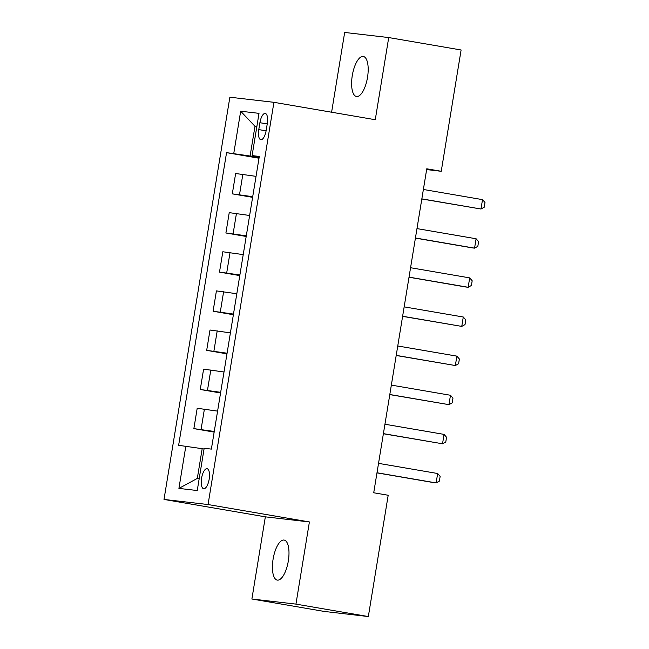 <?xml version="1.0" encoding="UTF-8"?>
<svg xmlns="http://www.w3.org/2000/svg" width="649" height="649" viewBox="0 0 649 649"><rect width="100%" height="100%" fill="white"/><g stroke="black" fill="none" stroke-linecap="round" stroke-linejoin="round"><path stroke-width="0.97" d="M288.326 560.971A20.306 7.658 -80.3 0 0 284.148 540.073A20.306 7.658 -80.3 0 0 273.091 559.203A20.306 7.658 -80.3 0 0 277.269 580.101A20.306 7.658 -80.3 0 0 288.326 560.971M367.521 77.361A20.306 7.658 -80.3 0 0 363.335 56.471A20.306 7.658 -80.3 0 0 352.277 75.592A20.306 7.658 -80.3 0 0 356.463 96.49A20.306 7.658 -80.3 0 0 367.521 77.361M209.181 479.157A10.149 3.829 -80.3 0 0 207.088 468.708A10.149 3.829 -80.3 0 0 201.563 478.272A10.149 3.829 -80.3 0 0 203.656 488.721A10.149 3.829 -80.3 0 0 209.181 479.157M251.885 599.011L295.944 604.114L309.403 521.95L265.344 516.839L251.885 599.011L324.273 611.439L368.332 616.55L388.191 495.26L373.719 492.769L426.766 168.797L441.247 171.287L461.106 49.989L388.719 37.561L344.668 32.45L331.598 112.228M265.344 516.839L164.002 499.438L229.868 97.212L273.927 102.315L208.053 504.541L164.002 499.438M259.908 122.702L258.781 129.589A9.832 3.707 -80.3 0 0 260.809 139.705A9.832 3.707 -80.3 0 0 266.163 130.441L267.291 123.553A9.832 3.707 -80.3 0 0 265.263 113.437A9.832 3.707 -80.3 0 0 259.908 122.702L267.226 123.959M256.858 126.506L254.976 126.287L250.1 156.02L226.558 152.645L178.629 445.311L202.18 448.686L197.304 478.427L199.194 478.646M233.762 153.48L240.674 111.222L259.016 113.348L252.096 155.606L259.194 157.09M185.833 446.147L178.913 488.405L197.247 490.53L204.167 448.272L211.371 449.108L259.3 156.441L252.096 155.606M295.944 604.114L368.332 616.55M309.403 521.95L208.053 504.541M273.927 102.315L375.268 119.724L388.719 37.561M426.636 169.592L441.247 171.287M256.842 126.604L254.976 126.287L240.674 111.222M259.113 157.569L250.1 156.02M204.046 449.011L202.18 448.686M226.558 152.645L259.008 158.218M256.039 176.358L235.636 173.51L232.31 193.856L252.599 197.345M214.259 431.463L193.864 428.624L214.154 432.104M193.864 428.624L197.199 408.278L217.593 411.117M220.668 392.337L200.273 389.489L220.563 392.978M200.273 389.489L203.599 369.151L224.002 371.991M227.077 353.21L206.682 350.363L226.972 353.851M206.682 350.363L210.008 330.017L230.411 332.864M233.486 314.084L213.083 311.236L233.38 314.724M213.083 311.236L216.417 290.89L236.812 293.737M239.887 274.957L219.492 272.109L239.781 275.598M219.492 272.109L222.826 251.763L243.221 254.611M246.296 235.83L225.901 232.983L246.19 236.471M225.901 232.983L229.235 212.637L249.63 215.484M252.704 196.704L232.31 193.856M178.913 488.405L197.304 478.427M423.383 189.476L482.515 199.632L484.998 202.52L484.227 207.218L480.974 209.019L421.826 198.983M482.515 199.632L480.974 209.019L421.842 198.862M416.974 228.602L476.106 238.759L478.589 241.647L477.826 246.344L474.565 248.145L472.423 247.902L415.417 238.11M476.106 238.759L474.565 248.145L415.441 237.988M410.566 267.729L469.698 277.886L472.18 280.774L471.417 285.471L468.156 287.272L466.014 287.028L409.008 277.237M469.698 277.886L468.156 287.272L409.032 277.123M404.157 306.855L463.289 317.012L465.779 319.9L465.009 324.597L461.755 326.398L402.607 316.363M463.289 317.012L461.755 326.398L402.623 316.25M397.756 345.982L456.88 356.139L459.37 359.027L458.6 363.724L455.347 365.533L396.198 355.49M456.88 356.139L455.347 365.533L396.214 355.376M391.347 385.108L450.479 395.265L452.961 398.153L452.191 402.851L448.938 404.66L389.789 394.616M450.479 395.265L448.938 404.66L389.806 394.503M384.938 424.235L444.07 434.392L446.553 437.28L445.782 441.977L442.529 443.786L383.381 433.743M444.07 434.392L442.529 443.786L383.397 433.629M378.529 463.362L437.661 473.519L440.144 476.407L439.381 481.104L436.12 482.913L433.978 482.661L376.972 472.87M437.661 473.519L436.12 482.913L376.996 472.756M239.513 194.692L242.84 174.346M233.105 233.818L236.439 213.472M226.696 272.945L230.03 252.599M220.287 312.072L223.621 291.726M213.886 351.198L217.212 330.852M207.477 390.325L210.803 369.979M201.068 429.451L204.403 409.113M266.098 130.847L258.781 129.589"/></g></svg>
